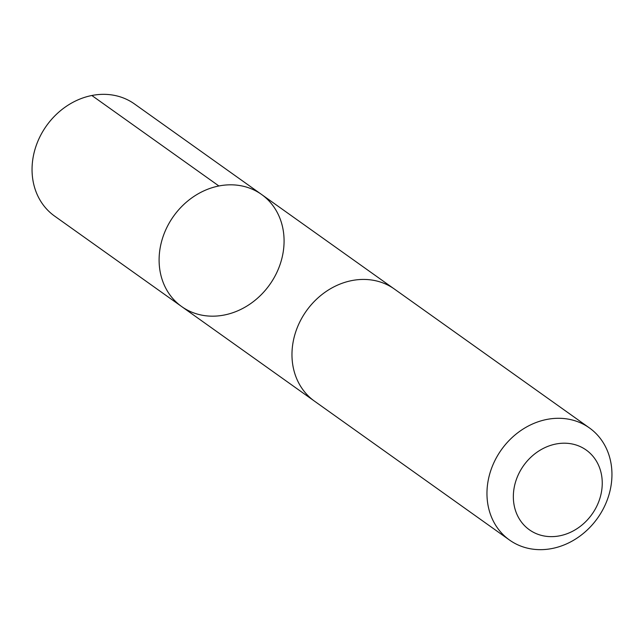 <?xml version="1.0" encoding="UTF-8"?>
<svg xmlns="http://www.w3.org/2000/svg" width="644" height="644" viewBox="0 0 644 644"><rect width="100%" height="100%" fill="white"/><g stroke="black" fill="none" stroke-linecap="round" stroke-linejoin="round"><path stroke-width="0.97" d="M180.095 305.401A68.828 58.998 -54.5 0 1 174.202 215.346A68.828 58.998 -54.5 0 1 261.52 194.432A68.828 58.998 -54.5 0 1 269.651 284.72A68.828 58.998 -54.5 0 1 181.672 306.568A68.828 58.998 -54.5 0 1 180.095 305.401A68.828 58.998 -54.5 0 1 174.202 215.346A68.828 58.998 -54.5 0 1 261.52 194.432L134.475 103.95A68.836 59.007 125.5 0 0 47.149 124.872A68.836 59.007 125.5 0 0 53.041 214.935A68.836 59.007 125.5 0 0 54.619 216.102L181.672 306.568A68.828 58.998 -54.5 0 1 180.095 305.401M589.389 427.906L394.394 289.043A68.836 59.007 125.5 0 0 306.399 310.891A68.836 59.007 125.5 0 0 314.53 401.188L509.525 540.05A68.836 59.007 125.5 0 0 596.851 519.128A68.836 59.007 125.5 0 0 590.959 429.065A68.836 59.007 125.5 0 0 589.389 427.906A68.836 59.007 125.5 0 0 501.394 449.745A68.836 59.007 125.5 0 0 509.525 540.05M587.312 450.856A48.968 41.973 125.5 0 0 514.258 487.218A48.968 41.973 125.5 0 0 571.808 531.662A48.968 41.973 125.5 0 0 587.312 450.856M218.888 185.971L91.842 95.497M393.42 288.367L261.52 194.432M313.572 400.496L181.672 306.568"/></g></svg>
